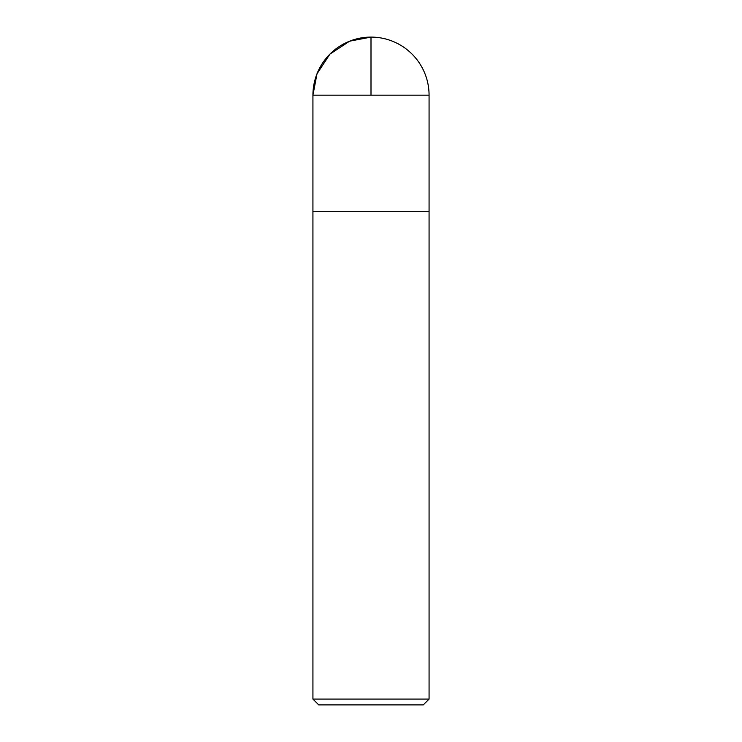 <?xml version="1.0" encoding="UTF-8"?>
<svg xmlns="http://www.w3.org/2000/svg" width="742" height="742" viewBox="0 0 742 742"><rect width="100%" height="100%" fill="white"/><g stroke="black" fill="none" stroke-linecap="round" stroke-linejoin="round"><path stroke-width="1.11" d="M312.929 699.094L429.071 699.094L429.071 211.312L312.929 211.312L312.929 699.094L318.735 704.9L423.265 704.9L429.071 699.094M312.929 211.312L429.071 211.312L429.071 95.171L371 95.171L371 37.1L349.621 41.181L329.94 54.11L317.01 73.792L312.929 95.171L312.929 211.312L312.929 95.171L371 95.171M429.071 95.171A58.071 58.071 0 0 0 371 37.1A58.071 58.071 0 0 0 312.929 95.171"/></g></svg>

